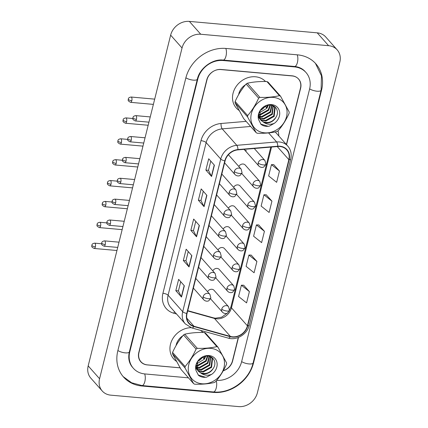 <?xml version="1.0" encoding="UTF-8"?>
<svg xmlns="http://www.w3.org/2000/svg" width="428" height="428" viewBox="0 0 428 428"><rect width="100%" height="100%" fill="white"/><g stroke="black" fill="none" stroke-linecap="round" stroke-linejoin="round"><path stroke-width="0.64" d="M259.791 181.451L260.7 185.169A4.109 1.348 -166 0 1 258.137 185.784A4.109 1.348 14 0 1 252.975 183.842A4.109 3.504 138.4 0 1 257.651 180.407A4.109 3.504 138.4 0 1 259.791 181.451L245.255 165.058A4.109 3.504 138.4 0 0 243.12 164.02A4.109 3.504 138.4 0 0 238.819 166.476M254.585 202.321L255.495 206.045A4.109 1.348 -166 0 1 252.932 206.654A4.109 1.348 14 0 1 247.769 204.718A4.109 3.504 138.4 0 1 252.45 201.283A4.109 3.504 138.4 0 1 254.585 202.321L240.049 185.934A4.109 3.504 138.4 0 0 237.915 184.896A4.109 3.504 138.4 0 0 233.613 187.352M249.38 223.197L250.294 226.92A4.109 1.348 -166 0 1 247.726 227.53A4.109 1.348 14 0 1 242.564 225.588A4.109 3.504 138.4 0 1 247.245 222.159A4.109 3.504 138.4 0 1 249.38 223.197L234.844 206.81A4.109 3.504 138.4 0 0 232.709 205.772A4.109 3.504 138.4 0 0 228.408 208.227M244.174 244.072L245.089 247.796A4.109 1.348 -166 0 1 242.526 248.406A4.109 1.348 14 0 1 237.358 246.464A4.109 3.504 138.4 0 1 242.039 243.034A4.109 3.504 138.4 0 1 244.174 244.072L229.643 227.685A4.109 3.504 138.4 0 0 227.503 226.642A4.109 3.504 138.4 0 0 223.202 229.103M238.968 264.948L239.883 268.672A4.109 1.348 -166 0 1 237.321 269.282A4.109 1.348 14 0 1 232.158 267.339A4.109 3.504 138.4 0 1 236.834 263.905A4.109 3.504 138.4 0 1 238.968 264.948L224.438 248.561A4.109 3.504 138.4 0 0 222.303 247.518A4.109 3.504 138.4 0 0 218.002 249.979M233.763 285.824L234.678 289.547A4.109 1.348 -166 0 1 232.115 290.157A4.109 1.348 14 0 1 226.952 288.215A4.109 3.504 138.4 0 1 231.628 284.781A4.109 3.504 138.4 0 1 233.763 285.824L219.232 269.437A4.109 3.504 138.4 0 0 217.098 268.393A4.109 3.504 138.4 0 0 212.796 270.854M228.563 306.699L229.472 310.418A4.109 1.348 -166 0 1 226.91 311.033A4.109 1.348 14 0 1 221.747 309.091A4.109 3.504 138.4 0 1 226.423 305.656A4.109 3.504 138.4 0 1 228.563 306.699L214.027 290.312A4.109 3.504 138.4 0 0 211.892 289.269A4.109 3.504 138.4 0 0 207.591 291.725M244.088 149.356A4.109 3.504 138.4 0 0 244.308 149.639A4.109 3.504 138.4 0 0 246.448 150.683M255.511 76.789A19.725 16.82 138.4 0 0 235.571 87.355A19.725 16.82 138.4 0 0 236.245 107.963A19.725 16.82 138.4 0 0 238.968 110.349A19.725 16.82 138.4 0 1 236.245 107.963A19.725 16.82 138.4 0 1 235.571 87.355A19.725 16.82 138.4 0 1 255.511 76.789A19.725 16.82 138.4 0 1 265.526 81.523A19.725 16.82 138.4 0 0 255.511 76.789M190.99 327.671A19.725 16.82 138.4 0 0 172.479 339.206A19.725 16.82 138.4 0 0 173.672 358.915A19.725 16.82 138.4 0 0 176.395 361.302A19.725 16.82 138.4 0 1 173.672 358.915A19.725 16.82 138.4 0 1 172.479 339.206A19.725 16.82 138.4 0 1 190.99 327.671M279.891 146.515A13.15 11.214 -41.6 0 1 286.723 149.848A13.15 11.214 -41.6 0 1 288.846 159.644L247.416 325.815A13.15 11.214 -41.6 0 1 230.414 336.435L193.97 326.243A13.15 11.214 -41.6 0 1 189.165 323.279A13.15 11.214 -41.6 0 1 187.041 313.483L225.096 160.869A13.15 11.214 -41.6 0 1 237.941 149.875L277.767 146.51A13.15 11.214 -41.6 0 1 279.891 146.515M279.966 146.216A13.482 11.492 138.4 0 0 277.788 146.21L237.963 149.575A13.482 11.492 138.4 0 0 224.796 160.842L186.742 313.457A13.482 11.492 138.4 0 0 193.841 326.537L230.291 336.724A13.482 11.492 138.4 0 0 247.716 325.842L289.146 159.671A13.482 11.492 138.4 0 0 279.966 146.216M139.763 360.403A12.332 10.513 138.4 0 0 139.828 360.472L140.967 361.756A12.332 10.513 138.4 0 0 147.371 364.881L180.086 367.807M249.396 291.596L241.392 285.203L238.573 296.502L246.576 302.901L249.396 291.596L243.682 285.235M256.912 261.454L248.909 255.056L246.089 266.36L254.093 272.759L256.912 261.454L251.199 255.088M279.457 171.018L271.454 164.625L268.634 175.929L276.643 182.323L279.457 171.018L273.743 164.657M271.941 201.165L263.937 194.767L261.123 206.071L269.126 212.47L271.941 201.165L266.227 194.799M264.429 231.307L256.42 224.914L253.606 236.219L261.61 242.612L264.429 231.307L258.71 224.946M202.952 332.476A19.725 16.82 138.4 0 0 200.465 330.346A19.725 16.82 138.4 0 1 202.952 332.476M223.325 370.632A12.332 10.513 138.4 0 0 232.441 360.938L238.284 337.51M286.402 144.525L300.461 88.131A12.332 10.513 138.4 0 0 298.471 78.945A12.332 10.513 138.4 0 0 292.067 75.82L221.025 69.464A12.332 10.513 138.4 0 0 206.992 79.763L138.972 352.576A12.332 10.513 138.4 0 0 140.967 361.756M181.52 297.08L175.822 290.655L178.642 279.35L184.34 285.776L181.52 297.08A3.29 1.075 14 0 1 181.37 296.861L184.179 285.594M204.07 206.649L198.367 200.218L201.187 188.919L206.89 195.345L204.07 206.649A3.29 1.075 14 0 1 203.915 206.43L206.724 195.163M211.587 176.502L205.884 170.077L208.704 158.772L214.401 165.197L211.587 176.502A3.29 1.075 14 0 1 211.432 176.282L214.241 165.015M189.037 266.938L183.339 260.508L186.159 249.208L191.856 255.634L189.037 266.938A3.29 1.075 14 0 1 188.887 266.719L191.696 255.452M196.554 236.791L190.856 230.366L193.67 219.061L199.373 225.486L196.554 236.791A3.29 1.075 14 0 1 196.399 236.572L199.213 225.305M190.856 230.366L193.467 230.601M195.756 221.415L193.461 230.628L196.399 236.572M183.339 260.508L185.95 260.743M188.24 251.557L185.945 260.775L188.887 266.719M205.884 170.077L208.5 170.312M210.79 161.126L208.495 170.339L211.432 176.282M198.367 200.218L200.983 200.454M203.273 191.268L200.978 200.486L203.915 206.43M175.822 290.655L178.439 290.89M180.728 281.704L178.428 290.917L181.37 296.861M256.42 224.914L258.785 224.946M263.937 194.767L266.302 194.804M271.454 164.625L273.818 164.657M248.909 255.056L251.268 255.093M241.392 285.203L243.751 285.235M223.25 370.766A12.332 10.513 138.4 0 0 232.623 360.991L238.498 337.43M286.551 144.696L300.622 88.259A12.332 10.513 138.4 0 0 298.632 79.073A12.332 10.513 138.4 0 0 292.222 75.949L220.811 69.561A12.332 10.513 138.4 0 0 206.778 79.859L138.779 352.592A12.332 10.513 138.4 0 0 140.769 361.778A12.332 10.513 138.4 0 0 147.173 364.902L180.108 367.85M216.707 380.364A22.192 18.923 138.4 0 0 241.595 361.794L309.594 89.061A22.192 18.923 138.4 0 0 306.009 72.53A22.192 18.923 138.4 0 0 294.48 66.907L223.068 60.519A22.192 18.923 138.4 0 0 197.806 79.057L129.802 351.789A22.192 18.923 138.4 0 0 133.392 368.326A22.192 18.923 138.4 0 0 144.921 373.944L188.464 377.844M238.642 406.6A16.441 14.017 138.4 0 0 257.356 392.867L339.821 62.103A16.441 14.017 138.4 0 0 337.168 49.857A16.441 14.017 138.4 0 0 328.624 45.694L200.759 34.251A16.441 14.017 138.4 0 0 182.044 47.99L99.574 378.748A16.441 14.017 138.4 0 0 102.233 390.994A16.441 14.017 138.4 0 0 110.772 395.156L238.642 406.6M337.168 49.857L325.767 37.006A16.441 14.017 138.4 0 0 317.228 32.844L189.358 21.4A16.441 14.017 138.4 0 0 170.644 35.133L88.179 365.897A16.441 14.017 138.4 0 0 90.832 378.143L102.233 390.994M140.229 361.109A12.332 10.513 138.4 0 0 140.871 361.655M213.326 392.396A35.347 30.137 138.4 0 0 253.558 362.864L321.556 90.131A35.347 30.137 138.4 0 0 315.848 63.804A35.347 30.137 138.4 0 0 297.487 54.848L226.075 48.46A35.347 30.137 138.4 0 0 185.838 77.987L117.839 350.719A35.347 30.137 138.4 0 0 123.548 377.052A35.347 30.137 138.4 0 0 141.914 386.002L213.326 392.396L212.893 391.904M245.453 84.797A13.402 11.428 138.4 0 0 238.631 94.609M243.259 87.574L240.675 91.26M258.833 131.241A19.319 16.473 138.4 0 0 283.983 122.617A19.319 16.473 138.4 0 0 279.077 98.996A19.319 16.473 138.4 0 0 253.927 107.621A19.319 16.473 138.4 0 0 258.833 131.241M256.747 132.99A22.192 18.923 138.4 0 0 257.319 133.263C264.563 133.472 271.09 132.905 276.9 131.567A22.192 18.923 138.4 0 0 278.125 130.797C282.459 125.768 286.113 119.947 289.087 113.334A22.192 18.923 138.4 0 0 289.184 112.002L280.57 96.236A22.192 18.923 138.4 0 0 280.014 95.947A22.192 18.923 138.4 0 0 279.441 95.674L266.911 81.55C259.726 81.336 253.199 81.903 247.336 83.246A22.192 18.923 138.4 0 0 246.111 84.016C241.756 89.072 238.102 94.893 235.143 101.479A22.192 18.923 138.4 0 0 235.052 102.811L243.66 118.577L256.19 132.701A22.192 18.923 138.4 0 0 256.747 132.99M280.57 96.236L268.046 82.112A22.192 18.923 138.4 0 0 267.484 81.823A22.192 18.923 138.4 0 0 266.911 81.55M259.657 118.037L264.135 118.984L272.358 114.356L273.225 106M258.293 116.967L259.208 117.529M258.271 116.919L259.277 118.369M260.278 119.305L261.481 120.086L265.949 121.028L274.166 116.4L275.081 108.124L274.241 106.92L272.304 105.454M260.106 119.005L261.032 119.573L265.494 120.519L273.717 115.886L274.626 107.615L274.011 106.668M259.999 111.018L260.144 119.08L261.091 120.407L263.723 122.333A9.395 8.009 138.4 0 0 275.835 117.449C279.987 111.564 275.536 104.138 268.88 105.16C262.278 105.614 256.682 113.506 258.603 119.589L261.032 124.366C263.343 126.089 266.066 126.693 269.201 126.185L274.348 123.323A11.481 9.791 138.4 0 0 278.687 109.151A11.481 9.791 138.4 0 0 265.151 105.941A11.481 9.791 138.4 0 0 258.603 119.589M258.673 114.083L259.694 118.572L260.636 119.899M260.866 120.145L262.84 121.616C268.008 123.569 272.342 122.178 275.835 117.449M259.384 112.805L266.928 108.236L268.329 105.229M260.481 110.28A9.395 8.009 138.4 0 0 265.05 106.31M267.682 105.352L266.478 107.728L265.119 106.198M259.117 114.87L260.518 114.907L268.736 110.28L270.421 105.128M259.138 114.399L260.064 114.394L268.286 109.766L269.956 105.106M258.298 116.218L258.881 116.448M259.256 116.577L262.327 116.946L270.55 112.318L271.983 105.368M258.33 115.902L258.801 116.063M259.191 116.175L261.877 116.437L270.095 111.81L271.636 105.288M259.534 117.689L263.685 118.476L271.903 113.848L272.936 105.807M274.348 123.323C270.475 124.842 266.933 124.511 263.723 122.333M235.143 101.479L247.673 115.603A22.192 18.923 138.4 0 0 247.577 116.935L235.052 102.811M247.336 83.246L259.86 97.375A22.192 18.923 138.4 0 0 258.635 98.14L246.111 84.016M259.86 97.375C267.051 97.589 273.578 97.022 279.441 95.674M247.673 115.603C252.006 110.574 255.66 104.753 258.635 98.14M256.19 132.701L247.577 116.935M260.764 124.077L268.137 126.297L269.201 126.185M265.189 106.24L266.788 107.246M182.884 335.755A13.402 11.428 138.4 0 0 176.063 345.562M180.686 338.532L178.107 342.213M196.265 382.193A19.319 16.473 138.4 0 0 221.415 373.569A19.319 16.473 138.4 0 0 216.509 349.949A19.319 16.473 138.4 0 0 191.359 358.573A19.319 16.473 138.4 0 0 196.265 382.193M194.178 383.943A22.192 18.923 138.4 0 0 194.751 384.216C201.995 384.424 208.522 383.863 214.326 382.52A22.192 18.923 138.4 0 0 215.557 381.749C219.89 376.72 223.544 370.899 226.519 364.287A22.192 18.923 138.4 0 0 226.615 362.955L218.002 347.194A22.192 18.923 138.4 0 0 217.44 346.899A22.192 18.923 138.4 0 0 216.868 346.627L204.343 332.502C197.153 332.289 190.631 332.856 184.768 334.198A22.192 18.923 138.4 0 0 183.537 334.969C179.188 340.03 175.528 345.845 172.575 352.431A22.192 18.923 138.4 0 0 172.479 353.763L181.092 369.53L193.622 383.654A22.192 18.923 138.4 0 0 194.178 383.943M218.002 347.194L205.472 333.064A22.192 18.923 138.4 0 0 204.916 332.775A22.192 18.923 138.4 0 0 204.343 332.502M197.089 368.99L201.567 369.942L209.79 365.314L210.656 356.957M195.724 367.92L196.639 368.481M195.698 367.871L196.709 369.321M197.709 370.257L198.913 371.039L203.375 371.98L211.598 367.352L212.507 359.076L211.673 357.872L209.736 356.406M197.533 369.958L198.458 370.525L202.926 371.472L211.143 366.844L212.058 358.568L211.437 357.621M197.431 361.97L197.576 370.033L198.517 371.36L201.155 373.286A9.395 8.009 138.4 0 0 213.267 368.401C217.419 362.516 212.967 355.09 206.312 356.112C199.71 356.567 194.114 364.458 196.029 370.541L198.464 375.319C200.775 377.041 203.498 377.646 206.633 377.138L211.78 374.275A11.481 9.791 138.4 0 0 216.119 360.103A11.481 9.791 138.4 0 0 202.583 356.893A11.481 9.791 138.4 0 0 196.029 370.541M196.104 365.036L197.126 369.525L198.068 370.851M198.298 371.097L200.272 372.569C205.44 374.521 209.768 373.13 213.267 368.401M196.816 363.763L204.359 359.188L205.761 356.182M197.913 361.232A9.395 8.009 138.4 0 0 202.476 357.262M205.114 356.31L203.905 358.68L202.551 357.15M196.548 365.822L197.95 365.86L206.168 361.232L207.848 356.08M196.57 365.351L197.495 365.346L205.718 360.718L207.387 356.064M195.73 367.171L196.313 367.406M196.687 367.529L199.758 367.898L207.976 363.27L209.415 356.321M195.756 366.855L196.233 367.021M196.623 367.128L199.304 367.39L207.526 362.762L209.062 356.24M196.966 368.642L201.117 369.428L209.335 364.8L210.362 356.759M211.78 374.275C207.906 375.795 204.365 375.463 201.155 373.286M172.575 352.431L185.099 366.555A22.192 18.923 138.4 0 0 185.008 367.893L172.479 353.763M184.768 334.198L197.292 348.328A22.192 18.923 138.4 0 0 196.067 349.093L183.537 334.969M197.292 348.328C204.482 348.542 211.009 347.975 216.868 346.627M185.099 366.555C189.438 361.532 193.092 355.711 196.067 349.093M193.622 383.654L185.008 367.893M198.196 375.03L205.568 377.25L206.633 377.138M202.615 357.193L204.22 358.199M230.414 336.435L214.455 318.437A13.15 11.214 138.4 0 0 216.488 318.807A13.15 11.214 138.4 0 0 231.457 307.823L271.545 147.039M187.673 310.953L214.455 318.437A7.399 3.387 -74.4 0 0 213.615 317.886L215.455 318.223L221.731 317.159L227.578 312.959M288.846 159.644L277.242 146.558M186.742 313.457A4.109 1.348 -166 0 1 182.686 311.675L220.736 159.056A16.441 14.017 -41.6 0 1 236.796 145.317L276.622 141.957A16.441 14.017 -41.6 0 1 279.275 141.957A16.441 14.017 -41.6 0 1 287.814 146.125L275.22 131.92M277.788 146.21A4.109 1.412 85.2 0 0 276.622 141.957L268.602 132.915M237.963 149.575A4.109 1.412 85.2 0 0 236.796 145.317L222.207 128.865A16.441 14.017 138.4 0 0 206.146 142.604L220.736 159.056A4.109 1.348 14 0 0 224.796 160.842M185.34 323.921A16.441 14.017 -41.6 0 1 182.686 311.675L168.092 295.224A16.441 14.017 138.4 0 0 170.751 307.47L185.34 323.921L191.808 327.928L228.258 338.12C236.689 340.758 247.32 334.177 249.289 325.2L290.719 159.029A4.109 1.348 -166 0 1 289.146 159.671M193.841 326.537A4.109 1.883 105.6 0 1 191.808 327.928M230.291 336.724A4.109 1.883 105.6 0 1 228.258 338.12M247.716 325.842A4.109 1.348 14 0 0 249.289 325.2M176.539 313.997L173.752 313.216A20.549 17.521 -41.6 0 1 162.929 293.282L200.983 140.662A20.549 17.521 -41.6 0 1 221.057 123.494L246.143 121.37M278.002 130.877A20.549 17.521 -41.6 0 1 278.778 135.927M250.658 126.463L222.207 128.865A4.109 1.412 -94.8 0 1 221.057 123.494M200.983 140.662A4.109 1.348 14 0 1 206.146 142.604L168.092 295.224A4.109 1.348 14 0 0 162.929 293.282M174.581 311.787A4.109 1.883 -74.4 0 0 173.752 313.216M193.97 326.243L186.801 318.159M247.416 325.815L231.457 307.823A7.399 2.424 14 0 1 231.013 306.635L270.785 147.104M315.425 63.333L321.465 75.826L321.102 90.222L253.103 362.955A6.575 2.151 -166 0 1 248.534 363.886A6.575 2.151 -166 0 1 241.643 361.59M253.103 362.955C249.192 380.171 230.542 393.862 213.39 391.952A6.575 2.68 -84.9 0 0 216.252 387.971A6.575 2.68 -84.9 0 0 216.263 380.904M213.39 391.952L141.978 385.558A6.575 2.68 -84.9 0 0 144.841 381.583A6.575 2.68 -84.9 0 0 144.632 373.917M117.893 350.516A6.575 2.151 14 0 0 125.249 352.865A6.575 2.151 14 0 0 129.347 351.88L197.345 79.148C199.651 68.138 212.721 58.673 223.127 60.075L294.539 66.463C299.038 66.95 302.575 68.651 305.153 71.567M185.891 77.784A6.575 2.151 14 0 0 193.247 80.132A6.575 2.151 14 0 0 197.345 79.148M225.786 48.434A6.575 2.68 95.1 0 1 226.059 55.827A6.575 2.68 95.1 0 1 223.127 60.075M297.198 54.827A6.575 2.68 95.1 0 1 297.471 62.215A6.575 2.68 95.1 0 1 294.539 66.463M321.102 90.222A6.575 2.151 -166 0 1 316.533 91.153A6.575 2.151 -166 0 1 309.642 88.858M88.179 365.897L99.574 378.748M170.644 35.133L182.044 47.99M189.358 21.4L200.759 34.251M317.228 32.844L328.624 45.694M253.221 362.484L253.558 362.864M141.481 385.51L141.914 386.002M321.219 89.746L321.556 90.131M129.465 351.409L129.802 351.789M197.469 78.682L197.806 79.057M222.64 60.038L223.068 60.519M294.047 66.42L294.48 66.907M254.286 148.495L264.991 160.575A4.109 3.504 138.4 0 0 262.856 159.532A4.109 3.504 138.4 0 0 258.18 162.966A4.109 1.348 14 0 0 263.343 164.908A4.109 1.348 -166 0 0 265.906 164.293L263.937 166.883C263.691 167.214 261.134 168.204 258.844 166.027A4.109 3.504 138.4 0 1 258.18 162.966M131.803 100.73A2.67 1.086 -84.9 0 0 131.118 97.028C127.935 97.6 128.555 98.863 128.288 99.039A2.67 0.872 -166 0 0 128.448 99.467A2.67 0.872 14 0 0 131.803 100.73A2.67 1.086 -84.9 0 1 130.642 102.346L153.379 104.384M136.441 119.332A2.67 1.086 -84.9 0 0 135.751 115.624C132.573 116.197 133.194 117.459 132.921 117.641A2.67 0.872 -166 0 0 133.081 118.069A2.67 0.872 14 0 0 136.441 119.332A2.67 1.086 -84.9 0 1 135.275 120.947L148.944 122.167M228.413 154.743L241.157 169.108A4.109 3.504 138.4 0 0 239.017 168.07A4.109 3.504 138.4 0 0 234.341 171.505A4.109 1.348 14 0 0 239.503 173.442A4.109 1.348 -166 0 0 242.066 172.832L240.097 175.421C239.851 175.753 237.294 176.743 235.004 174.565A4.109 3.504 138.4 0 1 234.341 171.505M126.597 121.606A2.67 1.086 -84.9 0 0 125.912 117.898C122.729 118.47 123.35 119.738 123.082 119.915A2.67 0.872 -166 0 0 123.243 120.343A2.67 0.872 14 0 0 126.597 121.606A2.67 1.086 -84.9 0 1 125.436 123.221L148.174 125.254M252.975 183.842A4.109 3.504 138.4 0 0 253.638 186.902L241.809 173.565M121.397 142.481A2.67 1.086 -84.9 0 0 120.707 138.774C117.529 139.346 118.144 140.614 117.877 140.791A2.67 0.872 -166 0 0 118.037 141.219A2.67 0.872 14 0 0 121.397 142.481A2.67 1.086 -84.9 0 1 120.231 144.097L142.973 146.13M247.769 204.718A4.109 3.504 138.4 0 0 248.433 207.778L236.604 194.44M116.191 163.357A2.67 1.086 -84.9 0 0 115.501 159.649C112.323 160.222 112.944 161.484 112.671 161.666A2.67 0.872 -166 0 0 112.832 162.094A2.67 0.872 14 0 0 116.191 163.357A2.67 1.086 -84.9 0 1 115.025 164.973L137.768 167.006M242.564 225.588A4.109 3.504 138.4 0 0 243.227 228.654L231.398 215.316M110.986 184.233A2.67 1.086 -84.9 0 0 110.296 180.525C107.118 181.097 107.738 182.36 107.465 182.542A2.67 0.872 -166 0 0 107.626 182.97A2.67 0.872 14 0 0 110.986 184.233A2.67 1.086 -84.9 0 1 109.819 185.848L132.562 187.881M237.358 246.464A4.109 3.504 138.4 0 0 238.027 249.529L226.193 236.186M131.236 140.202A2.67 1.086 -84.9 0 0 130.545 136.5C127.367 137.072 127.988 138.335 127.715 138.511A2.67 0.872 -166 0 0 127.881 138.945A2.67 0.872 14 0 0 131.236 140.202A2.67 1.086 -84.9 0 1 130.069 141.823L143.738 143.043M221.811 174.041L235.951 189.984A4.109 3.504 138.4 0 0 233.816 188.946A4.109 3.504 138.4 0 0 229.135 192.375A4.109 1.348 14 0 0 234.298 194.317A4.109 1.348 -166 0 0 236.861 193.707L234.892 196.292C234.646 196.629 232.094 197.613 229.799 195.441A4.109 3.504 138.4 0 1 229.135 192.375M126.03 161.078A2.67 1.086 -84.9 0 0 125.34 157.376C122.162 157.948 122.783 159.211 122.51 159.387A2.67 0.872 -166 0 0 122.676 159.815A2.67 0.872 14 0 0 126.03 161.078A2.67 1.086 -84.9 0 1 124.864 162.694L138.538 163.919M216.605 194.917L230.746 210.86A4.109 3.504 138.4 0 0 228.611 209.822A4.109 3.504 138.4 0 0 223.93 213.251A4.109 1.348 14 0 0 229.092 215.193A4.109 1.348 -166 0 0 231.66 214.583L229.686 217.167C229.44 217.499 226.888 218.489 224.593 216.317A4.109 3.504 138.4 0 1 223.93 213.251M120.824 181.954A2.67 1.086 -84.9 0 0 120.14 178.251C116.956 178.824 117.577 180.086 117.309 180.263A2.67 0.872 -166 0 0 117.47 180.691A2.67 0.872 14 0 0 120.824 181.954A2.67 1.086 -84.9 0 1 119.663 183.569L133.333 184.794M211.4 215.792L225.54 231.735A4.109 3.504 138.4 0 0 223.405 230.692A4.109 3.504 138.4 0 0 218.724 234.127A4.109 1.348 14 0 0 223.892 236.069A4.109 1.348 -166 0 0 226.455 235.459L224.481 238.043C224.24 238.375 221.683 239.364 219.393 237.187A4.109 3.504 138.4 0 1 218.724 234.127M105.78 205.103A2.67 1.086 -84.9 0 0 105.09 201.401C101.912 201.973 102.533 203.236 102.26 203.412A2.67 0.872 -166 0 0 102.426 203.846A2.67 0.872 14 0 0 105.78 205.103A2.67 1.086 -84.9 0 1 104.614 206.724L127.357 208.757M232.158 267.339A4.109 3.504 138.4 0 0 232.821 270.405L220.992 257.062M100.575 225.979A2.67 1.086 -84.9 0 0 99.89 222.276C96.707 222.849 97.327 224.112 97.06 224.288A2.67 0.872 -166 0 0 97.22 224.721A2.67 0.872 14 0 0 100.575 225.979A2.67 1.086 -84.9 0 1 99.414 227.6L122.151 229.633M226.952 288.215A4.109 3.504 138.4 0 0 227.616 291.275L215.787 277.938M95.369 246.854A2.67 1.086 -84.9 0 0 94.684 243.152C91.501 243.725 92.122 244.987 91.854 245.164A2.67 0.872 -166 0 0 92.015 245.592A2.67 0.872 14 0 0 95.369 246.854A2.67 1.086 -84.9 0 1 94.208 248.47L116.946 250.508M221.747 309.091A4.109 3.504 138.4 0 0 222.41 312.151L210.581 298.814M115.619 202.829A2.67 1.086 -84.9 0 0 114.934 199.127C111.751 199.699 112.371 200.962 112.104 201.139A2.67 0.872 -166 0 0 112.264 201.567A2.67 0.872 14 0 0 115.619 202.829A2.67 1.086 -84.9 0 1 114.458 204.445L128.127 205.67M206.194 236.668L220.334 252.611A4.109 3.504 138.4 0 0 218.2 251.568A4.109 3.504 138.4 0 0 213.524 255.002A4.109 1.348 14 0 0 218.687 256.944A4.109 1.348 -166 0 0 221.249 256.335L219.275 258.919C219.034 259.25 216.477 260.24 214.187 258.063A4.109 3.504 138.4 0 1 213.524 255.002M110.413 223.705A2.67 1.086 -84.9 0 0 109.728 219.997C106.551 220.57 107.166 221.838 106.898 222.014A2.67 0.872 -166 0 0 107.059 222.442A2.67 0.872 14 0 0 110.413 223.705A2.67 1.086 -84.9 0 1 109.252 225.321L122.922 226.546M200.989 257.544L215.129 273.487A4.109 3.504 138.4 0 0 212.994 272.443A4.109 3.504 138.4 0 0 208.318 275.878A4.109 1.348 14 0 0 213.481 277.82A4.109 1.348 -166 0 0 216.044 277.205L214.075 279.794C213.829 280.126 211.272 281.116 208.982 278.938A4.109 3.504 138.4 0 1 208.318 275.878M105.213 244.581A2.67 1.086 -84.9 0 0 104.523 240.873C101.345 241.446 101.96 242.713 101.693 242.89A2.67 0.872 -166 0 0 101.853 243.318A2.67 0.872 14 0 0 105.213 244.581A2.67 1.086 -84.9 0 1 104.047 246.196L117.716 247.421M195.789 278.419L209.929 294.362A4.109 3.504 138.4 0 0 207.789 293.319A4.109 3.504 138.4 0 0 203.113 296.754A4.109 1.348 14 0 0 208.276 298.696A4.109 1.348 -166 0 0 210.838 298.081L208.869 300.67C208.623 301.002 206.066 301.991 203.776 299.814A4.109 3.504 138.4 0 1 203.113 296.754M290.719 159.029C291.848 154.069 290.88 149.768 287.814 146.125M298.471 78.945L298.097 78.522M187.748 310.658L213.615 317.886M229.494 310.332L231.013 306.635M123.136 376.57L131.605 382.766L141.978 385.558M132.536 367.358C129.015 363.233 127.951 358.075 129.347 351.88M264.991 160.575L265.906 164.293M244.308 149.639L258.844 166.027M131.118 97.028L154.69 99.136M130.642 102.346C126.747 100.425 128.7 99.933 128.288 99.039M241.157 169.108L242.066 172.832M135.751 115.624L150.255 116.924M135.275 120.947C131.385 119.021 133.338 118.529 132.921 117.641M224.604 162.838L235.004 174.565M260.7 185.169L258.731 187.758C258.485 188.09 255.928 189.08 253.638 186.902M125.912 117.898L132.851 118.519M125.436 123.221C121.541 121.301 123.494 120.803 123.082 119.915M255.495 206.045L253.526 208.634C253.28 208.966 250.728 209.955 248.433 207.778M120.707 138.774L127.646 139.394M120.231 144.097C116.341 142.176 118.288 141.679 117.877 140.791M250.294 226.92L248.32 229.504C248.074 229.841 245.522 230.826 243.227 228.654M115.501 159.649L122.445 160.27M115.025 164.973C111.136 163.047 113.088 162.554 112.671 161.666M245.089 247.796L243.115 250.38C242.874 250.712 240.317 251.701 238.027 249.529M110.296 180.525L117.24 181.146M109.819 185.848C105.93 183.922 107.883 183.43 107.465 182.542M235.951 189.984L236.861 193.707M130.545 136.5L145.049 137.795M130.069 141.823C126.18 139.897 128.133 139.405 127.715 138.511M219.398 183.714L229.799 195.441M230.746 210.86L231.66 214.583M125.34 157.376L139.844 158.67M124.864 162.694C120.974 160.773 122.927 160.281 122.51 159.387M214.193 204.584L224.593 216.317M225.54 231.735L226.455 235.459M120.14 178.251L134.638 179.546M119.663 183.569C115.769 181.649 117.721 181.156 117.309 180.263M208.987 225.46L219.393 237.187M239.883 268.672L237.909 271.256C237.668 271.587 235.111 272.577 232.821 270.405M105.09 201.401L112.034 202.021M104.614 206.724C100.724 204.798 102.677 204.306 102.26 203.412M234.678 289.547L232.709 292.131C232.463 292.463 229.906 293.453 227.616 291.275M99.89 222.276L106.829 222.897M99.414 227.6C95.519 225.674 97.472 225.181 97.06 224.288M229.472 310.418L227.503 313.007C227.257 313.339 224.7 314.329 222.41 312.151M94.684 243.152L101.623 243.773M94.208 248.47C90.313 246.549 92.266 246.057 91.854 245.164M220.334 252.611L221.249 256.335M114.934 199.127L129.433 200.422M114.458 204.445C110.563 202.524 112.516 202.032 112.104 201.139M203.787 246.335L214.187 258.063M215.129 273.487L216.044 277.205M109.728 219.997L124.232 221.297M109.252 225.321C105.363 223.4 107.31 222.902 106.898 222.014M198.581 267.211L208.982 278.938M209.929 294.362L210.838 298.081M104.523 240.873L119.027 242.173M104.047 246.196C100.157 244.276 102.105 243.778 101.693 242.89M193.376 288.087L203.776 299.814"/></g></svg>
